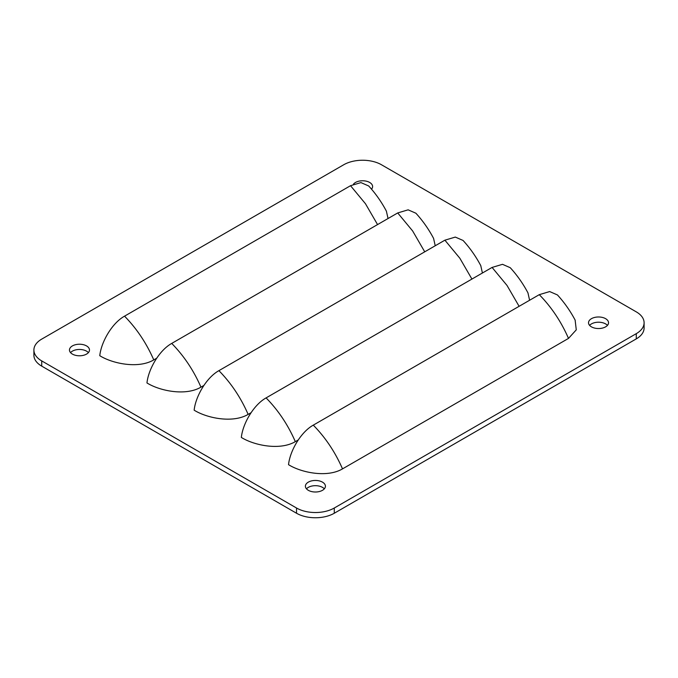 <?xml version="1.0" encoding="UTF-8"?>
<svg xmlns="http://www.w3.org/2000/svg" width="678" height="678" viewBox="0 0 678 678"><rect width="100%" height="100%" fill="white"/><g stroke="black" fill="none" stroke-linecap="round" stroke-linejoin="round"><path stroke-width="1.02" d="M605.607 326.847A10.009 5.78 180 0 1 594.699 328.101A10.009 5.78 180 0 1 588.521 322.762A10.009 5.78 180 0 1 598.53 316.982A10.009 5.78 180 0 1 608.539 322.762A10.009 5.78 180 0 1 605.607 326.847M86.547 345.916A10.009 5.78 0 0 0 75.639 344.67A10.009 5.78 0 0 0 69.461 350.009A10.009 5.78 0 0 0 72.393 354.094A10.009 5.78 180 0 0 83.301 355.348A10.009 5.78 180 0 0 89.479 350.009A10.009 5.78 180 0 0 86.547 345.916M322.482 490.313A10.009 5.78 180 0 1 311.575 491.567A10.009 5.78 180 0 1 305.397 486.228A10.009 5.78 180 0 1 315.406 480.448A10.009 5.78 180 0 1 325.415 486.228A10.009 5.78 180 0 1 322.482 490.313M288.531 464.667C301.168 472.591 327.084 478.007 342.509 468.879L568.495 338.407C561.215 321.686 551.468 307.109 539.273 294.667L313.287 425.14C300.668 432.14 289.947 451.048 288.531 464.667M575.13 320.101L576.275 329.847L568.495 338.407M371.408 189.043A10.009 5.78 180 0 1 371.519 189.162A10.009 5.78 180 0 0 372.603 186.543A10.009 5.78 180 0 0 369.671 182.458A10.009 5.78 0 0 0 353.416 184.238M33.9 350.009A26.696 15.408 0 0 0 41.722 360.908L41.722 366.137A26.696 15.408 0 0 1 33.9 355.238L33.9 350.009A26.696 15.408 0 0 1 41.722 339.11L343.721 164.754A26.696 15.408 0 0 1 381.468 164.754L636.278 311.863A26.696 15.408 0 0 1 644.1 322.762A26.696 15.408 0 0 1 636.278 333.661L334.279 508.017A26.696 15.408 0 0 1 296.532 508.017L296.532 513.246A26.696 15.408 0 0 0 334.279 513.246L636.278 338.89A26.696 15.408 0 0 0 644.1 327.991L644.1 322.762M41.722 360.908L296.532 508.017M386.384 211.129L388.036 218.528M153.762 359.908C146.473 343.187 136.736 328.61 124.54 316.168C111.921 323.16 101.2 342.076 99.776 355.696C112.412 363.62 138.337 369.035 153.762 359.908L156.669 358.23M433.573 238.368L435.225 245.767M200.951 387.155C193.662 370.425 183.924 355.848 171.72 343.415C159.11 350.407 148.38 369.324 146.965 382.943C159.601 390.859 185.526 396.283 200.951 387.155L203.858 385.468M480.761 265.615L482.414 273.014M248.131 414.394C240.851 397.672 231.105 383.095 218.909 370.654C206.298 377.654 195.569 396.562 194.154 410.182C206.79 418.106 232.715 423.521 248.131 414.394L251.046 412.716M527.95 292.862L529.603 300.252M295.32 441.641C288.04 424.92 278.294 410.334 266.098 397.901C253.487 404.893 242.758 423.809 241.343 437.429C253.979 445.344 279.895 450.768 295.32 441.641L298.235 439.963M575.207 320.236C570.3 310.948 564.376 302.524 557.443 294.947L549.689 291.565L539.273 294.667M589.606 325.381A10.009 5.78 180 0 1 598.53 322.211A10.009 5.78 180 0 1 607.454 325.381M306.481 488.838A10.009 5.78 180 0 1 315.406 485.677A10.009 5.78 180 0 1 324.33 488.838M70.546 352.619A10.009 5.78 180 0 1 86.547 351.153A10.009 5.78 180 0 1 88.394 352.619M41.722 366.137L296.532 513.246M528.018 292.989C523.111 283.709 517.187 275.276 510.254 267.708L502.508 264.318L492.084 267.429L266.098 397.901M480.829 265.742C475.922 256.462 469.998 248.038 463.066 240.461L455.319 237.08L444.895 240.181L218.909 370.654M433.64 238.503C428.733 229.215 422.818 220.791 415.885 213.214L408.131 209.833L397.715 212.943L171.72 343.415M386.452 211.256C381.545 201.976 375.629 193.544 368.696 185.975L360.942 182.594L350.526 185.696L124.54 316.168M342.509 468.879C335.229 452.158 325.482 437.581 313.287 425.14M519.111 306.312L507.034 285.472L492.084 267.429M471.922 279.065L459.845 258.233L444.895 240.181M424.733 251.826L412.656 230.986L397.715 212.943M377.553 224.579L365.476 203.747L350.526 185.696M334.279 513.246L334.279 508.017M636.278 333.661L636.278 338.89"/></g></svg>
